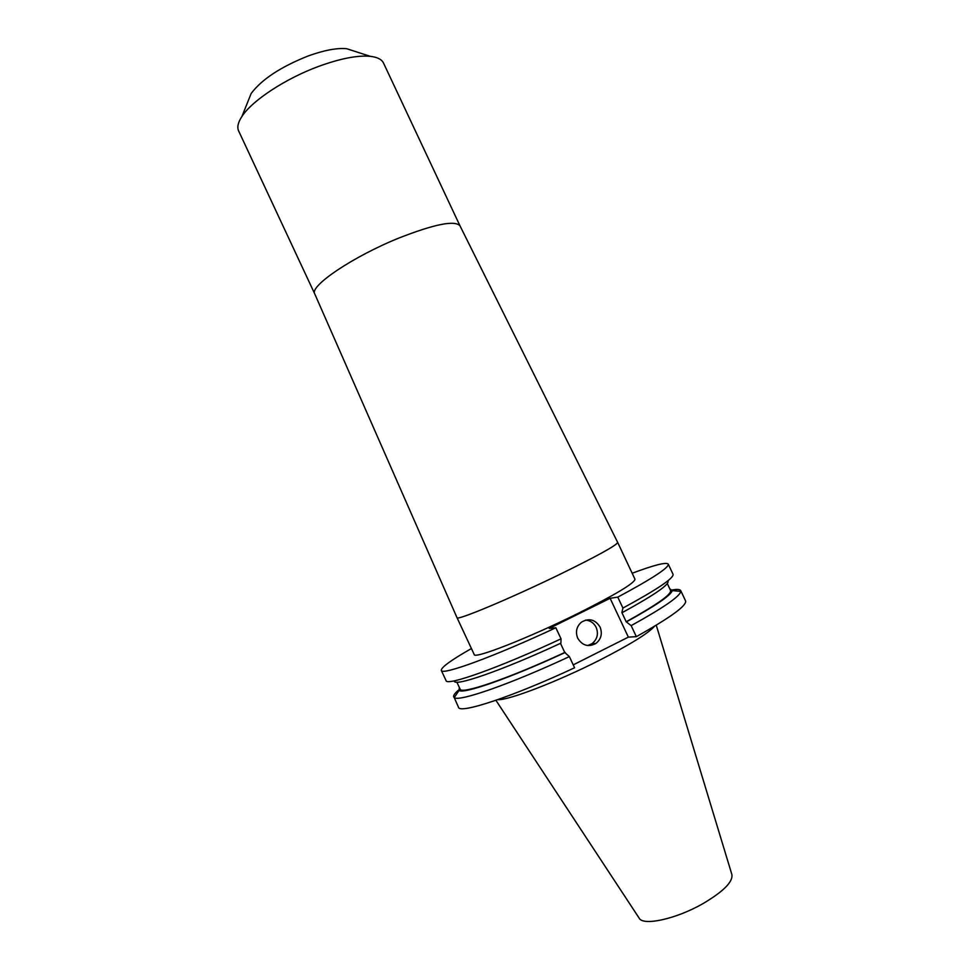 <?xml version="1.0" encoding="UTF-8"?>
<svg xmlns="http://www.w3.org/2000/svg" width="970" height="970" viewBox="0 0 970 970"><rect width="100%" height="100%" fill="white"/><g stroke="black" fill="none" stroke-linecap="round" stroke-linejoin="round"><path stroke-width="1.45" d="M354.79 51.325L346.702 48.718C337.002 47.797 324.186 50.21 308.278 55.933C280.815 66.833 261.779 79.346 251.169 93.472L248.005 101.353M314.729 293.886C309.224 286.186 353.25 256.395 399.349 237.868C434.645 224.094 454.857 220.081 459.998 225.84L383.526 63.086C381.768 59.388 377.33 57.121 370.225 56.321C357.506 55.181 340.397 58.503 318.924 66.287C285.689 78.449 252.091 100.589 241.954 116.412C238.026 122.378 236.922 127.228 238.644 130.962L314.777 293.971L457.015 617.684C456.082 621.152 509.868 598.708 559.557 574.507C597.278 556.016 616.653 545.322 617.684 542.424L617.672 542.4M457.003 617.66L474.221 654.532C473.821 659.406 528.25 638.163 577.841 613.513C615.477 594.61 634.525 583.176 634.974 579.223L617.684 542.412L459.998 225.84M577.72 638.212C582.315 645.608 588.366 647.366 595.859 643.498C601.182 639.145 602.588 633.665 600.078 627.056C595.18 619.381 588.911 617.781 581.285 622.267C576.483 626.644 575.295 631.967 577.72 638.212M587.662 645.535L591.991 643.68C597.278 639.375 598.672 633.943 596.186 627.396C593.907 622.97 590.366 620.521 585.577 620.085M495.912 700.291L639.024 917.923C642.455 926.326 675.884 919.184 702.91 903.652C723.559 891.442 733.199 881.706 731.853 874.443L656.253 625.189M497.719 699.673C507.977 700.607 557.216 681.764 599.702 660.158C630.112 644.577 648.421 633.252 654.617 626.171M573.234 664.874L628.354 637.132L636.344 636.659L631.155 625.626L626.183 621.758L621.867 612.567L622.91 608.069L617.781 597.132C652.24 578.654 669.07 567.644 668.257 564.103C666.208 561.969 654.18 565.013 632.173 573.246M471.42 648.542C451.014 660.182 440.974 667.481 441.301 670.415C441.532 675.75 493.742 656.799 555.846 627.76L561.036 638.83L560.903 643.146C501.514 670.791 452.687 687.512 454.433 680.807M617.781 597.132L610.118 598.296L549.214 628.402L555.846 627.76M622.91 608.069C657.296 589.396 674.004 578.132 673.047 574.288L668.257 564.103M441.301 670.415L446.067 680.613C446.491 686.384 498.907 667.869 561.036 638.83M622.437 612.494C655.187 594.525 670.318 583.976 667.833 580.848M626.183 621.758C656.811 604.771 671.616 594.355 670.573 590.512L667.312 583.576M456.87 682.153L460.12 689.1C460.847 694.823 508.207 678.745 564.758 652.483L569.366 656.605L574.592 667.772C512.439 696.812 459.453 714.187 458.495 707.275L454.215 697.576C458.386 702.195 509.99 684.335 569.366 656.605M560.478 643.34L564.758 652.483M626.753 621.697C655.914 605.583 671.082 595.216 672.246 590.584L669.749 588.778M459.295 687.354L459.089 690.434C463.236 694.399 510.45 677.945 565.255 652.458M631.155 625.626C663.25 607.887 679.812 596.477 680.855 591.409L680.746 590.633C680.055 589.323 677.205 589.105 672.21 589.954M458.628 689.997C454.772 693.295 453.135 695.623 453.693 696.994M636.344 636.659C670.512 617.49 686.918 605.571 685.572 600.903L680.746 590.633M610.118 598.296L628.354 637.132M251.169 93.472L241.954 116.412M591.991 643.68L595.859 643.498M672.246 590.584L680.855 591.409M459.089 690.434L454.215 697.576M346.702 48.718L370.225 56.321"/></g></svg>
